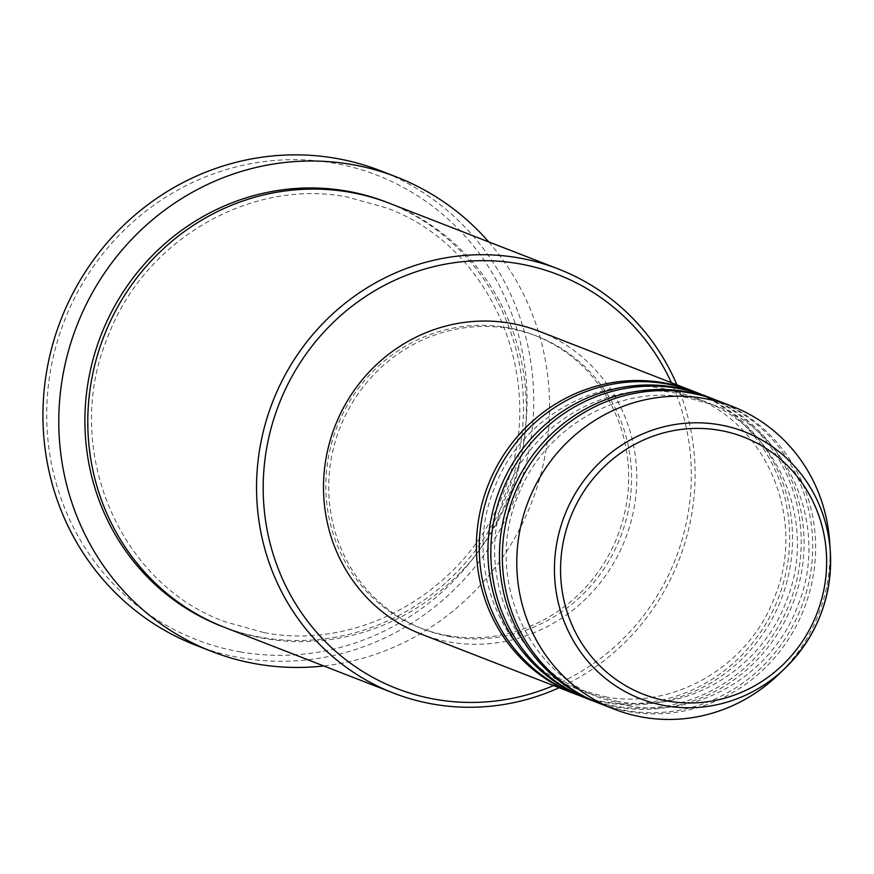 <?xml version="1.0" encoding="UTF-8"?>
<svg xmlns="http://www.w3.org/2000/svg" width="874" height="874" viewBox="0 0 874 874"><rect width="100%" height="100%" fill="white"/><g stroke="black" fill="none" stroke-linecap="round" stroke-linejoin="round"><path stroke-width="0.66" stroke-dasharray="4.37 3.28" d="M693.366 391.246A162.498 155.725 -68.7 0 1 782.918 584.575A162.498 155.725 -68.7 0 1 602.907 701.571A162.498 155.725 -68.7 0 1 575.573 694.131M694.819 391.792A162.498 155.725 -68.7 0 1 786.032 584.924A162.498 155.725 -68.7 0 1 605.791 702.685A162.498 155.725 -68.7 0 1 577.015 694.699M704.903 395.736A162.498 155.725 -68.7 0 1 794.455 589.065A162.498 155.725 -68.7 0 1 614.444 706.05A162.498 155.725 -68.7 0 1 587.11 698.621M706.356 396.283A162.498 155.725 -68.7 0 1 797.569 589.404A162.498 155.725 -68.7 0 1 617.328 707.175A162.498 155.725 -68.7 0 1 588.552 699.189M716.451 400.216A162.498 155.725 -68.7 0 1 805.992 593.544A162.498 155.725 -68.7 0 1 625.981 710.54A162.498 155.725 -68.7 0 1 598.646 703.111M717.893 400.773A162.498 155.725 -68.7 0 1 809.106 593.894A162.498 155.725 -68.7 0 1 628.865 711.665A162.498 155.725 -68.7 0 1 600.088 703.679M240.689 651.982A249.166 238.788 -68.7 0 1 51.195 366.851A249.166 238.788 -68.7 0 1 333.081 163.034A249.166 238.788 -68.7 0 1 522.576 448.154A249.166 238.788 -68.7 0 1 240.689 651.982M196.049 645.34A254.585 243.977 111.3 0 0 241.126 657.849A254.585 243.977 111.3 0 0 523.515 473.347A254.585 243.977 111.3 0 0 380.605 170.791M389.542 203.325A227.502 218.019 -68.7 0 1 517.244 473.697A227.502 218.019 -68.7 0 1 264.898 638.577A227.502 218.019 -68.7 0 1 224.618 627.39M539.05 331.213A162.498 155.725 -68.7 0 1 630.263 524.345A162.498 155.725 -68.7 0 1 450.023 642.106A162.498 155.725 -68.7 0 1 421.246 634.12M451.028 636.796A157.091 150.536 -68.7 0 1 423.213 629.072A157.091 150.536 -68.7 0 1 335.037 442.386A157.091 150.536 -68.7 0 1 509.269 328.548A157.091 150.536 -68.7 0 1 537.084 336.261A157.091 150.536 -68.7 0 1 625.26 522.947A157.091 150.536 -68.7 0 1 451.028 636.796M448.144 635.671A157.091 150.536 -68.7 0 1 420.328 627.947A157.091 150.536 -68.7 0 1 332.153 441.261A157.091 150.536 -68.7 0 1 506.385 327.422A157.091 150.536 -68.7 0 1 534.2 335.146A157.091 150.536 -68.7 0 1 622.375 521.833A157.091 150.536 -68.7 0 1 448.144 635.671M829.688 542.186A162.498 155.725 -68.7 0 1 778.046 674.957M488.708 241.901A254.585 243.977 -68.7 0 1 531.578 502.67A254.585 243.977 -68.7 0 1 323.784 665.955M676.935 384.844A227.502 218.019 -68.7 0 1 559.131 687.74M553.57 685.577A222.083 212.83 111.3 0 0 671.374 382.681M388.1 202.768A227.502 218.019 -68.7 0 1 514.13 473.347A227.502 218.019 -68.7 0 1 262.014 637.452A227.502 218.019 -68.7 0 1 223.176 626.822M605.267 696.786C674.182 710.092 749.663 665.595 774.779 596.614C806.778 519.112 766.76 423.267 691.41 396.283L663.672 388.591C594.976 375.328 519.724 419.487 494.4 488.151C461.985 565.751 501.971 662.044 577.528 689.094L605.267 696.786M616.804 701.276C685.719 714.582 761.199 670.085 786.316 601.104C818.315 523.602 778.297 427.757 702.947 400.773L675.22 393.071C606.512 379.819 531.261 423.977 505.937 492.641C473.522 570.241 513.508 666.534 589.065 693.574L616.804 701.276M628.34 705.766C697.255 719.073 772.736 674.575 797.853 605.584C829.852 528.082 789.834 432.248 714.484 405.263L686.756 397.561C618.06 384.309 542.798 428.468 517.474 497.131C485.059 574.731 525.045 671.024 600.613 698.064L628.34 705.766M264.374 632.678C361.88 651.491 468.584 588.563 504.09 491.068C549.32 381.545 492.75 246.009 386.133 207.815L346.891 196.923C249.691 178.176 143.303 240.623 107.513 337.67C61.693 447.324 118.219 583.504 225.131 621.785L264.374 632.678M423.213 629.072L420.328 627.947M537.084 336.261L534.2 335.146"/><path stroke-width="1.31" d="M575.573 694.131A162.498 155.725 -68.7 0 1 574.131 693.574A162.498 155.725 -68.7 0 1 482.907 500.452A162.498 155.725 -68.7 0 1 663.158 382.692A162.498 155.725 -68.7 0 1 691.935 390.678A162.498 155.725 -68.7 0 1 693.366 391.246M587.11 698.621A162.498 155.725 -68.7 0 1 585.667 698.064L577.015 694.699A162.498 155.725 -68.7 0 1 485.791 501.578A162.498 155.725 -68.7 0 1 666.043 383.806A162.498 155.725 -68.7 0 1 694.819 391.792L703.472 395.168A162.498 155.725 -68.7 0 1 704.903 395.736M585.667 698.064A162.498 155.725 -68.7 0 1 494.455 504.943A162.498 155.725 -68.7 0 1 674.695 387.171A162.498 155.725 -68.7 0 1 703.472 395.168M598.646 703.111A162.498 155.725 -68.7 0 1 597.204 702.554L588.552 699.189A162.498 155.725 -68.7 0 1 497.339 506.068A162.498 155.725 -68.7 0 1 677.579 388.296A162.498 155.725 -68.7 0 1 706.356 396.283L715.008 399.647A162.498 155.725 -68.7 0 1 716.451 400.216M597.204 702.554A162.498 155.725 -68.7 0 1 505.991 509.433A162.498 155.725 -68.7 0 1 686.232 391.661A162.498 155.725 -68.7 0 1 715.008 399.647M614.509 709.284L600.088 703.679A162.498 155.725 -68.7 0 1 508.876 510.547A162.498 155.725 -68.7 0 1 689.116 392.787A162.498 155.725 -68.7 0 1 717.893 400.773L732.314 406.377A162.498 155.725 -68.7 0 1 829.688 542.186L830.3 551.472A143.26 137.284 -68.7 0 1 784.776 668.523A143.26 137.284 -68.7 0 1 665.977 705.831A143.26 137.284 -68.7 0 1 557.022 541.902A143.26 137.284 -68.7 0 1 719.094 424.709A143.26 137.284 -68.7 0 1 830.3 551.472C832.343 597.193 817.179 636.206 784.776 668.523L778.046 674.957A162.498 155.725 -68.7 0 1 643.286 717.27A162.498 155.725 -68.7 0 1 614.509 709.284A162.498 155.725 -68.7 0 1 523.297 516.163A162.498 155.725 -68.7 0 1 703.537 398.391A162.498 155.725 -68.7 0 1 732.314 406.377M671.374 382.681A222.083 212.83 111.3 0 0 518.435 263.642A222.083 212.83 111.3 0 0 267.193 445.314A222.083 212.83 111.3 0 0 436.093 699.451A222.083 212.83 111.3 0 0 553.57 685.577M559.131 687.74A227.502 218.019 -68.7 0 1 433.646 704.204A227.502 218.019 -68.7 0 1 393.355 693.016A227.502 218.019 -68.7 0 1 265.663 422.645A227.502 218.019 -68.7 0 1 517.998 257.775A227.502 218.019 -68.7 0 1 558.289 268.952A227.502 218.019 -68.7 0 1 676.935 384.844M396.468 176.963L380.605 170.791A254.585 243.977 111.3 0 0 335.529 158.281A254.585 243.977 111.3 0 0 53.15 342.783A254.585 243.977 111.3 0 0 196.049 645.34L211.912 651.512A254.585 243.977 -68.7 0 1 69.013 348.955A254.585 243.977 -68.7 0 1 351.392 164.443A254.585 243.977 -68.7 0 1 396.468 176.963A254.585 243.977 -68.7 0 1 488.708 241.901M393.355 693.016L224.618 627.39A227.502 218.019 -68.7 0 1 96.916 357.018A227.502 218.019 -68.7 0 1 349.25 192.138A227.502 218.019 -68.7 0 1 389.542 203.325L558.289 268.952M574.131 693.574L421.246 634.12A162.498 155.725 -68.7 0 1 330.033 440.999A162.498 155.725 -68.7 0 1 510.274 323.227A162.498 155.725 -68.7 0 1 539.05 331.213L691.935 390.678M323.784 665.955A254.585 243.977 -68.7 0 1 257 664.021A254.585 243.977 -68.7 0 1 211.912 651.512M719.193 430.259A138.026 132.269 111.3 0 0 563.042 543.169A138.026 132.269 111.3 0 0 668.02 701.112A138.026 132.269 111.3 0 0 824.16 588.202A138.026 132.269 111.3 0 0 719.193 430.259M223.176 626.822A227.502 218.019 -68.7 0 1 93.813 356.668A227.502 218.019 -68.7 0 1 346.366 191.024A227.502 218.019 -68.7 0 1 388.1 202.768"/></g></svg>
